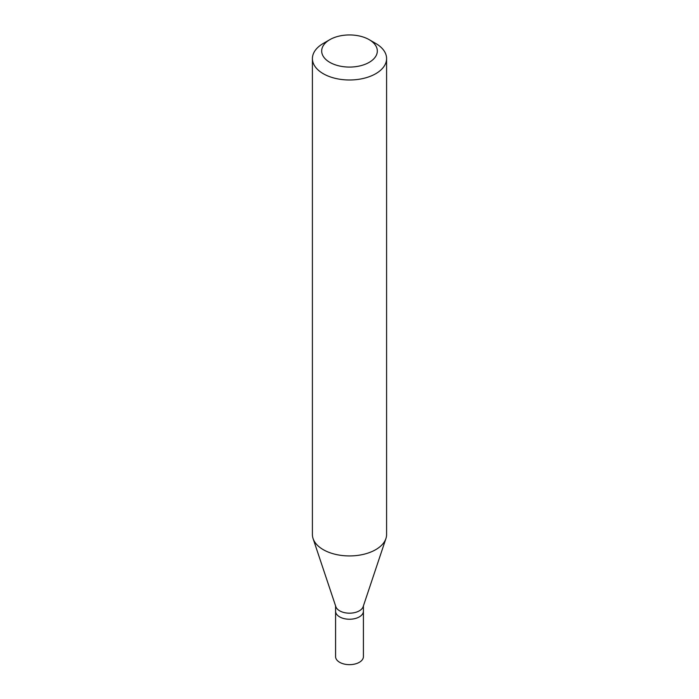 <?xml version="1.0" encoding="UTF-8"?>
<svg xmlns="http://www.w3.org/2000/svg" width="699" height="699" viewBox="0 0 699 699"><rect width="100%" height="100%" fill="white"/><g stroke="black" fill="none" stroke-linecap="round" stroke-linejoin="round"><path stroke-width="1.05" d="M335.59 605.919L335.59 656.632A13.91 8.03 0 0 0 344.179 664.05A13.91 8.03 0 0 0 359.33 662.311A13.91 8.03 0 0 0 363.41 656.632L363.41 611.214A13.91 8.03 180 0 1 359.33 616.885A13.91 8.03 180 0 1 344.179 618.632A13.91 8.03 180 0 1 335.59 611.214A13.91 8.03 0 0 0 344.179 618.632A13.91 8.03 0 0 0 359.33 616.885A13.91 8.03 0 0 0 363.41 611.214L363.41 605.919M385.918 538.58L363.157 606.671A13.91 8.03 180 0 1 359.33 610.83A13.91 8.03 180 0 1 345.428 612.831A13.91 8.03 180 0 1 335.843 606.671L313.082 538.58A37.091 21.416 0 0 0 338.631 554.997A37.091 21.416 0 0 0 375.721 549.659A37.091 21.416 0 0 0 385.918 538.58A37.091 21.416 0 0 0 386.591 534.525L386.591 58.576A37.091 21.416 180 0 1 375.721 73.718A37.091 21.416 180 0 1 335.31 78.358A37.091 21.416 180 0 1 312.409 58.576A37.091 21.416 180 0 1 323.279 43.443L329.832 39.651A27.811 16.06 180 0 1 369.168 39.651A27.811 16.06 180 0 1 369.168 62.368A27.811 16.06 180 0 1 329.832 62.368A27.811 16.06 180 0 1 329.832 39.651L323.279 43.443M312.409 58.576L312.409 534.525A37.091 21.416 0 0 0 313.082 538.58M369.168 39.651L375.721 43.443A37.091 21.416 180 0 1 386.591 58.576"/></g></svg>
